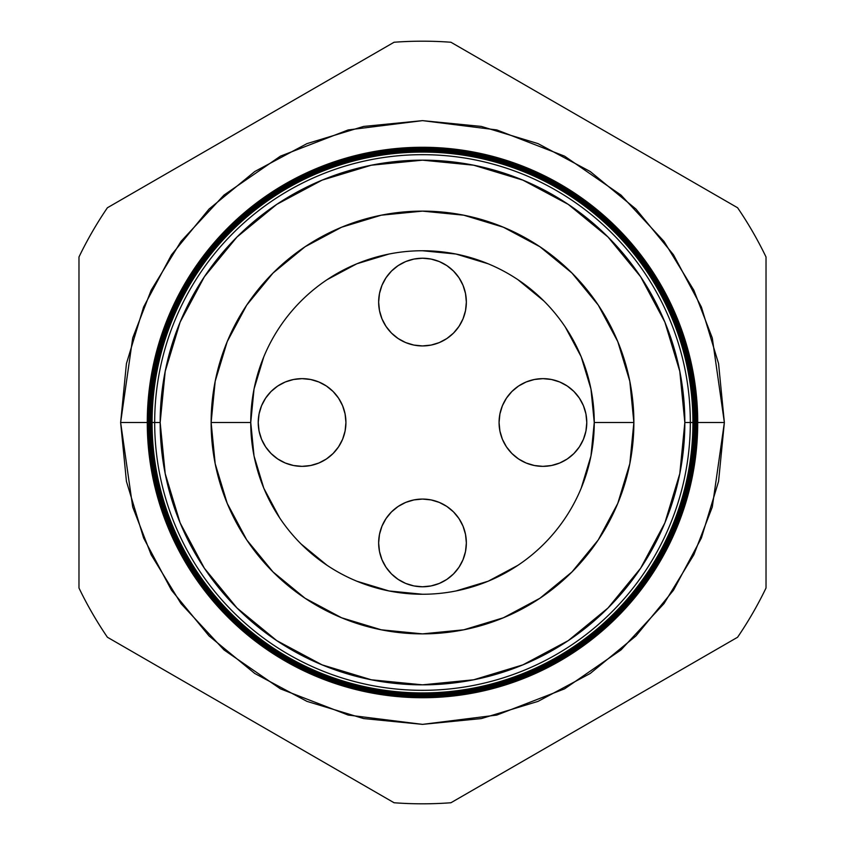 <?xml version="1.0" encoding="UTF-8"?>
<svg xmlns="http://www.w3.org/2000/svg" width="845" height="845" viewBox="0 0 845 845"><rect width="100%" height="100%" fill="white"/><g stroke="black" fill="none" stroke-linecap="round" stroke-linejoin="round"><path stroke-width="1.27" d="M378.644 542.923A43.855 43.855 0 0 1 422.5 499.068A43.855 43.855 0 0 1 466.355 542.923L465.51 534.367L463.018 526.139L458.962 518.555L453.511 511.912L446.868 506.461L439.284 502.405L431.056 499.913L422.5 499.068L413.944 499.913L405.716 502.405L398.132 506.461L391.488 511.912L386.038 518.555L381.982 526.139L379.489 534.367L378.644 542.923L379.489 551.479L381.982 559.707L386.038 567.291L391.488 573.935L398.132 579.385L405.716 583.441L413.944 585.934L422.5 586.779L431.056 585.934L439.284 583.441L446.868 579.385L453.511 573.935L458.962 567.291L463.018 559.707L465.51 551.479L466.355 542.923A43.855 43.855 0 0 1 422.5 586.779A43.855 43.855 0 0 1 378.644 542.923M499.068 422.5A43.855 43.855 0 0 1 542.923 378.644A43.855 43.855 0 0 1 586.779 422.5L585.934 413.944L583.441 405.716L579.385 398.132L573.935 391.488L567.291 386.038L559.707 381.982L551.479 379.489L542.923 378.644L534.367 379.489L526.139 381.982L518.555 386.038L511.912 391.488L506.461 398.132L502.405 405.716L499.913 413.944L499.068 422.5L499.913 431.056L502.405 439.284L506.461 446.868L511.912 453.511L518.555 458.962L526.139 463.018L534.367 465.51L542.923 466.355L551.479 465.51L559.707 463.018L567.291 458.962L573.935 453.511L579.385 446.868L583.441 439.284L585.934 431.056L586.779 422.5A43.855 43.855 0 0 1 542.923 466.355A43.855 43.855 0 0 1 499.068 422.5M378.644 302.077A43.855 43.855 0 0 1 422.5 258.221A43.855 43.855 0 0 1 466.355 302.077L465.51 293.521L463.018 285.293L458.962 277.709L453.511 271.065L446.868 265.615L439.284 261.559L431.056 259.066L422.5 258.221L413.944 259.066L405.716 261.559L398.132 265.615L391.488 271.065L386.038 277.709L381.982 285.293L379.489 293.521L378.644 302.077L379.489 310.633L381.982 318.861L386.038 326.445L391.488 333.088L398.132 338.539L405.716 342.595L413.944 345.087L422.5 345.932L431.056 345.087L439.284 342.595L446.868 338.539L453.511 333.088L458.962 326.445L463.018 318.861L465.51 310.633L466.355 302.077A43.855 43.855 0 0 1 422.5 345.932A43.855 43.855 0 0 1 378.644 302.077M258.221 422.5A43.855 43.855 0 0 1 302.077 378.644A43.855 43.855 0 0 1 345.932 422.5L345.087 413.944L342.595 405.716L338.539 398.132L333.088 391.488L326.445 386.038L318.861 381.982L310.633 379.489L302.077 378.644L293.521 379.489L285.293 381.982L277.709 386.038L271.065 391.488L265.615 398.132L261.559 405.716L259.066 413.944L258.221 422.5L259.066 431.056L261.559 439.284L265.615 446.868L271.065 453.511L277.709 458.962L285.293 463.018L293.521 465.51L302.077 466.355L310.633 465.51L318.861 463.018L326.445 458.962L333.088 453.511L338.539 446.868L342.595 439.284L345.087 431.056L345.932 422.5A43.855 43.855 0 0 1 302.077 466.355A43.855 43.855 0 0 1 258.221 422.5M279.695 517.943L263.809 488.23L254.039 456.004L250.743 422.5L254.039 388.996L263.809 356.77M327.078 279.684L356.77 263.809L388.996 254.039M422.447 250.743L456.004 254.039L488.23 263.809M517.9 279.663L543.958 301.042L517.922 279.684M565.305 327.057L581.191 356.77L590.961 388.996L594.257 422.5L590.961 456.004L581.191 488.23M517.922 565.316L488.23 581.191L456.004 590.961M422.553 594.257L388.996 590.961L356.77 581.191M327.099 565.337L301.042 543.958L327.078 565.316M151.551 422.5L120.634 422.5L132.707 337.979L151.16 290.226L181.01 241.385L224.01 195.068L280.445 156.145L348.193 129.929L422.5 120.634L496.807 129.929L564.555 156.145L620.99 195.068L663.99 241.385L693.84 290.226L712.293 337.979L724.366 422.5L697.062 422.5A274.562 274.562 0 0 1 422.5 697.062A274.562 274.562 0 0 1 147.938 422.5L147.315 422.5A275.185 275.185 0 0 0 422.5 697.685A275.185 275.185 0 0 0 697.685 422.5A275.227 275.227 0 0 1 422.5 697.727A275.227 275.227 0 0 1 147.273 422.5A275.227 275.227 0 0 0 422.5 697.727A275.227 275.227 0 0 0 697.727 422.5L697.685 422.5A275.185 275.185 0 0 1 422.5 697.685A275.185 275.185 0 0 1 147.315 422.5L147.273 422.5A275.185 275.185 0 0 1 422.5 147.315A275.185 275.185 0 0 1 697.685 422.5A275.227 275.227 0 0 0 422.5 147.273A275.227 275.227 0 0 0 147.273 422.5L147.315 422.5A275.227 275.227 0 0 1 422.5 147.273A275.227 275.227 0 0 1 697.727 422.5L697.727 422.5A275.185 275.185 0 0 0 422.5 147.315A275.185 275.185 0 0 0 147.315 422.5L147.938 422.5A274.562 274.562 0 0 0 422.5 697.062A274.562 274.562 0 0 0 697.062 422.5L696.407 422.5A273.907 273.907 0 0 1 422.5 696.407A273.907 273.907 0 0 1 148.593 422.5L147.991 422.5A274.509 274.509 0 0 0 422.5 697.009A274.509 274.509 0 0 0 697.009 422.5A274.509 274.509 0 0 1 422.5 697.009A274.509 274.509 0 0 1 147.991 422.5L147.991 422.5A274.509 274.509 0 0 1 422.5 147.991A274.509 274.509 0 0 1 697.009 422.5L697.062 422.5A274.562 274.562 0 0 0 422.5 147.938A274.562 274.562 0 0 0 147.938 422.5A274.562 274.562 0 0 1 422.5 147.938A274.562 274.562 0 0 1 697.062 422.5L697.685 422.5M690.323 422.5A267.823 267.823 0 0 1 422.5 690.323A267.823 267.823 0 0 1 154.677 422.5L152.068 422.5A270.432 270.432 0 0 0 422.5 692.932A270.432 270.432 0 0 0 692.932 422.5L684.841 422.5A262.341 262.341 0 0 1 422.5 684.841A262.341 262.341 0 0 1 160.159 422.5L154.677 422.5A267.823 267.823 0 0 0 422.5 690.323A267.823 267.823 0 0 0 690.323 422.5A267.823 267.823 0 0 0 422.5 154.677A267.823 267.823 0 0 0 154.677 422.5L160.159 422.5L165.208 473.675L180.133 522.897L204.374 568.252L237.001 607.999L276.748 640.626L322.103 664.867L371.325 679.792L422.5 684.841L473.675 679.792L522.897 664.867L568.252 640.626L607.999 607.999L640.626 568.252L664.867 522.897L679.792 473.675L684.841 422.5L679.792 371.325L664.867 322.103L640.626 276.748L607.999 237.001L568.252 204.374L522.897 180.133L473.675 165.208L422.5 160.159L371.325 165.208L322.103 180.133L276.748 204.374L237.001 237.001L204.374 276.748L180.133 322.103L165.208 371.325L160.159 422.5A262.341 262.341 0 0 1 422.5 160.159A262.341 262.341 0 0 1 684.841 422.5L692.932 422.5A270.432 270.432 0 0 1 422.5 692.932A270.432 270.432 0 0 1 152.068 422.5L151.392 422.5A271.108 271.108 0 0 0 422.5 693.608A271.108 271.108 0 0 0 693.608 422.5L693.111 422.5A270.611 270.611 0 0 1 422.5 693.111A270.611 270.611 0 0 1 151.889 422.5A270.611 270.611 0 0 0 422.5 693.111A270.611 270.611 0 0 0 693.111 422.5L693.111 422.5A270.611 270.611 0 0 0 422.5 151.889A270.611 270.611 0 0 0 151.889 422.5L152.068 422.5A270.432 270.432 0 0 1 422.5 152.068A270.432 270.432 0 0 1 692.932 422.5A270.432 270.432 0 0 0 422.5 152.068A270.432 270.432 0 0 0 152.068 422.5L154.677 422.5A267.823 267.823 0 0 1 422.5 154.677A267.823 267.823 0 0 1 690.323 422.5M693.766 422.5A271.266 271.266 0 0 1 422.5 693.766A271.266 271.266 0 0 1 151.234 422.5L150.716 422.5A271.784 271.784 0 0 0 422.5 694.284A271.784 271.784 0 0 0 694.284 422.5L693.608 422.5A271.108 271.108 0 0 1 422.5 693.608A271.108 271.108 0 0 1 151.392 422.5L151.234 422.5A271.266 271.266 0 0 0 422.5 693.766A271.266 271.266 0 0 0 693.766 422.5A271.266 271.266 0 0 0 422.5 151.234A271.266 271.266 0 0 0 151.234 422.5L151.392 422.5A271.108 271.108 0 0 1 422.5 151.392A271.108 271.108 0 0 1 693.608 422.5L694.284 422.5A271.784 271.784 0 0 1 422.5 694.284A271.784 271.784 0 0 1 150.716 422.5L150.03 422.5A272.47 272.47 0 0 0 422.5 694.97A272.47 272.47 0 0 0 694.97 422.5L694.421 422.5A271.921 271.921 0 0 1 422.5 694.421A271.921 271.921 0 0 1 150.579 422.5A271.921 271.921 0 0 0 422.5 694.421A271.921 271.921 0 0 0 694.421 422.5L694.421 422.5A271.921 271.921 0 0 0 422.5 150.579A271.921 271.921 0 0 0 150.579 422.5L150.716 422.5A271.784 271.784 0 0 1 422.5 150.716A271.784 271.784 0 0 1 694.284 422.5A271.784 271.784 0 0 0 422.5 150.716A271.784 271.784 0 0 0 150.716 422.5L151.234 422.5A271.266 271.266 0 0 1 422.5 151.234A271.266 271.266 0 0 1 693.766 422.5M695.086 422.5A272.586 272.586 0 0 1 422.5 695.086A272.586 272.586 0 0 1 149.914 422.5L149.354 422.5A273.146 273.146 0 0 0 422.5 695.646A273.146 273.146 0 0 0 695.646 422.5L694.97 422.5A272.47 272.47 0 0 1 422.5 694.97A272.47 272.47 0 0 1 150.03 422.5L149.914 422.5A272.586 272.586 0 0 0 422.5 695.086A272.586 272.586 0 0 0 695.086 422.5A272.586 272.586 0 0 0 422.5 149.914A272.586 272.586 0 0 0 149.914 422.5L150.03 422.5A272.47 272.47 0 0 1 422.5 150.03A272.47 272.47 0 0 1 694.97 422.5L695.646 422.5A273.146 273.146 0 0 1 422.5 695.646A273.146 273.146 0 0 1 149.354 422.5L148.678 422.5A273.822 273.822 0 0 0 422.5 696.322A273.822 273.822 0 0 0 696.322 422.5L695.741 422.5A273.241 273.241 0 0 1 422.5 695.741A273.241 273.241 0 0 1 149.259 422.5A273.241 273.241 0 0 0 422.5 695.741A273.241 273.241 0 0 0 695.741 422.5L695.741 422.5A273.241 273.241 0 0 0 422.5 149.259A273.241 273.241 0 0 0 149.259 422.5L149.354 422.5A273.146 273.146 0 0 1 422.5 149.354A273.146 273.146 0 0 1 695.646 422.5A273.146 273.146 0 0 0 422.5 149.354A273.146 273.146 0 0 0 149.354 422.5L149.914 422.5A272.586 272.586 0 0 1 422.5 149.914A272.586 272.586 0 0 1 695.086 422.5M594.257 422.5A171.757 171.757 0 0 0 422.5 250.743A171.757 171.757 0 0 0 250.743 422.5L211.123 422.5A211.377 211.377 0 0 1 422.5 211.123A211.377 211.377 0 0 1 633.877 422.5L594.257 422.5A171.757 171.757 0 0 1 422.5 594.257A171.757 171.757 0 0 1 250.743 422.5A171.757 171.757 0 0 1 422.5 250.743A171.757 171.757 0 0 1 594.257 422.5L633.877 422.5A211.377 211.377 0 0 1 422.5 633.877A211.377 211.377 0 0 1 211.123 422.5L250.743 422.5A171.757 171.757 0 0 0 422.5 594.257A171.757 171.757 0 0 0 594.257 422.5M696.407 422.5L696.322 422.5A273.822 273.822 0 0 1 422.5 696.322A273.822 273.822 0 0 1 148.678 422.5L148.593 422.5A273.907 273.907 0 0 0 422.5 696.407A273.907 273.907 0 0 0 696.407 422.5A273.907 273.907 0 0 0 422.5 148.593A273.907 273.907 0 0 0 148.593 422.5L148.678 422.5A273.822 273.822 0 0 1 422.5 148.678A273.822 273.822 0 0 1 696.322 422.5L697.009 422.5A274.509 274.509 0 0 0 422.5 147.991A274.509 274.509 0 0 0 147.991 422.5L148.593 422.5A273.907 273.907 0 0 1 422.5 148.593A273.907 273.907 0 0 1 696.407 422.5M107.41 637.246L394.066 802.75A381.317 381.317 0 0 0 450.934 802.75L737.59 637.246A381.317 381.317 0 0 0 766.024 588.004L766.024 256.996A381.317 381.317 0 0 0 737.59 207.754L450.934 42.25A381.317 381.317 0 0 0 394.066 42.25L107.41 207.754A381.317 381.317 0 0 0 78.976 256.996L78.976 588.004A381.317 381.317 0 0 0 107.41 637.246A381.317 381.317 0 0 1 78.976 588.004L78.976 256.996A381.317 381.317 0 0 1 107.41 207.754L394.066 42.25A381.317 381.317 0 0 1 450.934 42.25L737.59 207.754A381.317 381.317 0 0 1 766.024 256.996L766.024 588.004A381.317 381.317 0 0 1 737.59 637.246L450.934 802.75A381.317 381.317 0 0 1 394.066 802.75L107.41 637.246M693.449 422.5L724.366 422.5L718.567 481.386L701.382 538.022L673.486 590.211L635.947 635.947L590.211 673.486L538.022 701.382L481.386 718.567L422.5 724.366L363.614 718.567L306.978 701.382L254.789 673.486L209.053 635.947L171.514 590.211L143.618 538.022L126.433 481.386L120.634 422.5L126.433 363.614L143.618 306.978L171.514 254.789L209.053 209.053L254.789 171.514L306.978 143.618L363.614 126.433L422.5 120.634L481.386 126.433L538.022 143.618L590.211 171.514L635.947 209.053L673.486 254.789L701.382 306.978L718.567 363.614L724.366 422.5L712.293 507.021L693.84 554.774L663.99 603.615L620.99 649.932L564.555 688.855L496.807 715.071L422.5 724.366L348.193 715.071L280.445 688.855L224.01 649.932L181.01 603.615L151.16 554.774L132.707 507.021L120.634 422.5L147.273 422.5M633.877 422.5L629.81 463.736L617.779 503.388L598.249 539.934L571.959 571.959L539.934 598.249L503.388 617.779L463.736 629.81L422.5 633.877L381.264 629.81L341.612 617.779L305.066 598.249L273.041 571.959L246.751 539.934L227.22 503.388L215.19 463.736L211.123 422.5L215.19 381.264L227.22 341.612L246.751 305.066L273.041 273.041L305.066 246.751L341.612 227.22L381.264 215.19L422.5 211.123L463.736 215.19L503.388 227.22L539.934 246.751L571.959 273.041L598.249 305.066L617.779 341.612L629.81 381.264L633.877 422.5M696.322 422.5A273.822 273.822 0 0 0 422.5 148.678A273.822 273.822 0 0 0 148.678 422.5L149.259 422.5A273.241 273.241 0 0 1 422.5 149.259A273.241 273.241 0 0 1 695.741 422.5L696.322 422.5M694.97 422.5A272.47 272.47 0 0 0 422.5 150.03A272.47 272.47 0 0 0 150.03 422.5L150.579 422.5A271.921 271.921 0 0 1 422.5 150.579A271.921 271.921 0 0 1 694.421 422.5L694.97 422.5M693.608 422.5A271.108 271.108 0 0 0 422.5 151.392A271.108 271.108 0 0 0 151.392 422.5L151.889 422.5A270.611 270.611 0 0 1 422.5 151.889A270.611 270.611 0 0 1 693.111 422.5L693.608 422.5"/></g></svg>
